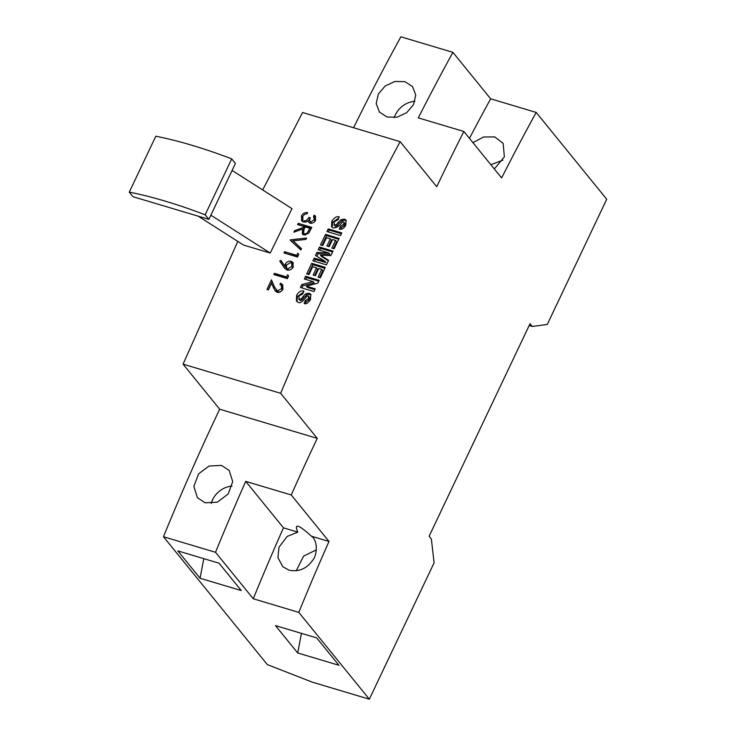 <?xml version="1.0" encoding="UTF-8"?>
<svg xmlns="http://www.w3.org/2000/svg" width="736" height="736" viewBox="0 0 736 736"><rect width="100%" height="100%" fill="white"/><g stroke="black" fill="none" stroke-linecap="round" stroke-linejoin="round"><path stroke-width="1.1" d="M314.52 217.396L315.063 216.246L315.67 216.614M309.332 222.852L308.136 220.772L308.752 222.318L310.169 223.266M302.294 221.435L302.864 216.218M306.36 213.79L307.114 213.642M303.904 220.8L304.888 222.005M310.104 221.426L310.748 221.987C309.635 221.527 309.47 220.128 310.261 217.773L308.872 217.359C307.252 220.147 305.606 221.278 303.922 220.754L305.771 222.07M308.228 220.892L309.957 218.564M310.012 221.499L311.65 223.164M314.189 219.834L310.73 222.033L311.788 223.247M314.99 217.966L313.536 216.356L314.235 219.843L315.192 221.012L314.465 217.497M314.171 215.087A1607.967 764.796 106.6 0 0 313.564 216.329L313.646 216.43M315.643 220.239L315.321 216.053L314.152 215.114L315.063 216.237M310.123 223.256C312.542 223.496 314.364 222.484 315.597 220.23M306.25 221.932L308.136 220.772M301.42 215.952L301.677 220.8L303.425 222.042L306.25 221.922M307.639 212.575C304.916 212.308 302.836 213.431 301.401 215.942L302.358 217.12M302.79 216.384L304.64 214.286L307.041 213.78A1607.967 764.796 -73.4 0 1 307.657 212.529M302.873 220L302.818 216.393M308.872 217.359L309.819 218.528M309.755 228.197A1607.967 764.796 106.6 0 0 308.494 230.791C307.298 233.211 305.974 234.195 304.511 233.754L303.6 233.137L303.986 229.374L305.238 226.844L309.755 228.197L310.748 229.42M304.511 233.754L305.698 235.097M303.582 233.165L305.569 235.06M302.606 228.979L302.312 233.974L303.904 235.005L308.688 233.229L310.39 230.138A1607.967 764.796 -73.4 0 1 311.751 227.369L298.2 223.321A1607.967 764.796 106.6 0 0 297.592 224.563L303.848 226.43A1607.967 764.796 106.6 0 0 303.361 227.442L294.63 230.672A1607.967 764.796 106.6 0 0 293.885 232.217L302.606 228.979L303.6 230.202M302.928 234.526L303.287 231.095M294.63 230.672L295.421 231.647M302.855 229.282L304.299 228.74M303.361 227.442L304.345 228.657M303.848 226.43L304.842 227.654M299.009 224.986L311.346 228.197M298.2 223.321L299.212 224.572M291.373 241.224L293.186 241.022M293.029 240.828L305.937 239.384A1607.967 764.796 -73.4 0 1 306.581 238.041L290.196 239.881A1607.967 764.796 106.6 0 0 290.113 240.065L300.849 250.01A1607.967 764.796 -73.4 0 1 301.484 248.676L293.029 240.828L301.374 248.906M290.196 239.881L291.051 240.93M285.513 253.414L297.694 256.652M297.528 257.002A1607.967 764.796 -73.4 0 1 298.752 254.417L297.758 253.184A1607.967 764.796 106.6 0 0 296.737 255.337L284.574 251.703A1607.967 764.796 106.6 0 0 283.976 252.954L297.528 257.002M284.574 251.703L285.678 253.064M296.737 255.337L297.74 256.57M290.674 262.513L291.686 263.276L291.852 266.478L287.693 268.87L286.589 268.07L286.442 265.015L290.674 262.494L293.314 263.111M291.852 266.478L292.937 267.812M293.287 266.809L292.781 264.62M287.693 268.87L288.76 270.186M287.666 269.394L288.733 270.158M293.213 266.956L292.9 262.448L291.189 261.243C288.595 260.857 286.58 261.896 285.163 264.362L284.556 265.871L280.885 260.314L279.735 261.124L280.821 262.458L281.833 261.758M284.556 265.871L285.642 267.196L286.23 265.696M285.163 264.362L286.24 265.696M291.189 261.243L292.284 262.596M287.031 270.075C289.671 270.517 291.741 269.477 293.232 266.966M279.735 261.124L284.878 268.594L280.821 262.458M283.838 267.251L287.012 270.112M275.264 274.997L275.466 274.574L287.601 278.199M287.408 278.622A1607.967 764.796 -73.4 0 1 288.613 276.018L287.61 274.776A1607.967 764.796 106.6 0 0 286.598 276.948L274.436 273.314A1607.967 764.796 106.6 0 0 273.856 274.574L287.408 278.622M274.436 273.314L275.466 274.574M286.598 276.948L287.61 278.18M282.109 290.481L282.274 286.562M281.584 288.65L277.435 290.922L278.328 292.026L280.821 291.594M276.037 289.966L278.309 291.999M268.235 289.809L272.164 281.538M275.19 290.849L271.418 283.268L275.2 290.867L276.966 292.21C278.88 293.038 280.876 292.008 282.955 289.128M282.964 289.138L282.532 284.528L280.545 283.194L282.9 285.09M281.143 285.182L281.511 284.418M280.554 283.167A1607.967 764.796 106.6 0 0 279.974 284.436L280.011 284.482M277.435 290.904L274.51 286.985L271.428 279.827A1607.967 764.796 106.6 0 0 267.012 289.441L268.401 289.855A1607.967 764.796 -73.4 0 1 271.418 283.268M279.956 284.473L281.327 285.393L281.594 288.65L282.532 289.8M332.102 227.332L332.718 222.327L338.882 217.884M343.97 222.493L343.519 224.498L344.439 225.63L344.871 223.597L344.246 222.916M343.482 224.498L340.4 226.403L341.348 227.562L344.402 225.63M340.667 229.255L341.338 227.571M340.4 226.412L339.268 229.117C341.679 229.834 343.85 228.51 345.8 225.142L345.994 220.11L344.485 219.107L341.154 219.586L342.028 220.662L345.34 220.174L346.362 220.69M341.136 219.558L338.284 222.336L339.195 223.459L342.019 220.634M336.545 224.379L334.53 225.29L335.478 226.458L337.484 225.529L339.176 223.45M333.877 224.839L335.45 226.421M338.146 219.65L339.278 216.945C336.913 216.007 334.42 217.414 331.798 221.196L332.718 222.327M334.043 221.95L338.128 219.678M334.024 221.941L334.54 225.271L333.951 224.774M338.266 222.327L336.582 224.397L337.52 225.547M344.485 219.107L345.34 220.174M331.798 221.196L331.559 226.817L333.261 227.939C336.904 227.792 339.931 225.805 342.35 221.987L343.353 221.812L344.862 223.597M343.353 221.821L343.96 222.493M328.348 231.96L329.231 230.092L341.403 233.726M328.238 228.878A1607.967 764.796 106.6 0 0 326.94 231.536L340.492 235.584A1607.967 764.796 -73.4 0 1 341.789 232.926L328.238 228.878L329.231 230.092M321.991 245.336L326.591 235.649L338.707 239.274M328.412 246.44L331.402 240.157L330.354 238.86A1607.967 764.796 106.6 0 0 326.913 245.99L329.167 246.661A1607.967 764.796 -73.4 0 1 332.608 239.54L335.561 240.424A1607.967 764.796 106.6 0 0 331.862 248.087L334.126 248.759A1607.967 764.796 -73.4 0 1 339.112 238.427L325.56 234.379L326.591 235.649M333.371 248.538L336.61 241.712L335.561 240.424M325.56 234.379A1607.967 764.796 106.6 0 0 320.482 244.886L322.745 245.566A1607.967 764.796 -73.4 0 1 326.526 237.719L330.354 238.86M319.7 250.176L320.556 248.372L332.58 251.97M316.811 256.248L317.989 253.782L329.903 254.343L328.799 252.991L316.876 252.42A1607.967 764.796 106.6 0 0 315.45 255.41L324.88 261.225L314.162 258.124A1607.967 764.796 106.6 0 0 312.892 260.811L326.444 264.859A1607.967 764.796 -73.4 0 1 328.596 260.314L320.473 255.199L330.841 255.613A1607.967 764.796 -73.4 0 1 333.012 251.077L319.461 247.029L320.556 248.372M314.428 261.271L315.275 259.486L325.984 262.586L324.88 261.225M320.473 255.199L321.586 256.56L328.357 260.829M314.162 258.124L315.275 259.486M316.876 252.42L317.989 253.782M319.461 247.029A1607.967 764.796 106.6 0 0 318.173 249.706L328.799 252.991M308.2 274.39L312.809 264.684L324.824 268.281M314.622 275.485L317.612 269.192L316.508 267.84A1607.967 764.796 106.6 0 0 313.131 275.034L315.394 275.715A1607.967 764.796 -73.4 0 1 318.771 268.511L321.724 269.394A1607.967 764.796 106.6 0 0 318.09 277.132L320.353 277.812A1607.967 764.796 -73.4 0 1 325.257 267.37L311.705 263.322L312.809 264.684M319.58 277.582L322.828 270.747L321.724 269.394M311.705 263.322A1607.967 764.796 106.6 0 0 306.71 273.939L308.973 274.62A1607.967 764.796 -73.4 0 1 312.69 266.699L316.508 267.84M305.808 279.432L306.682 277.592L318.762 281.207M301.788 287.905L302.772 285.816L314.171 282.9L313.122 281.612L301.769 284.574A1607.967 764.796 106.6 0 0 300.417 287.491L313.968 291.539A1607.967 764.796 -73.4 0 1 315.229 288.825L306.323 286.166L317.851 283.167A1607.967 764.796 -73.4 0 1 319.166 280.333L305.615 276.285L306.682 277.592M306.323 286.166L307.326 287.408L314.842 289.653M301.769 284.574L302.772 285.816M305.615 276.285A1607.967 764.796 106.6 0 0 304.354 278.99L313.122 281.612M296.893 301.594L297.482 296.534L303.517 292.091M298.715 299.11L299.377 299.561L298.798 296.166L302.846 293.82L303.931 291.014C300.996 290.352 298.549 291.815 296.58 295.412L296.433 301.125L298.154 302.294C300.877 304.658 306.296 296.921 307.078 296.148L308.08 295.964L308.697 296.663L308.292 298.706L309.203 299.828L309.635 297.804L309.01 297.123M305.366 303.618L306.112 301.778L309.166 299.828M305.836 293.673L303.048 296.534L303.959 297.666L306.783 294.842L310.104 294.372L311.08 294.86M301.355 298.641L299.368 299.58L300.242 300.665L302.248 299.736L303.94 297.657M298.706 299.12L300.214 300.628M303.03 296.525L301.392 298.65L302.284 299.754M305.228 300.693L304.152 303.471C306.075 304.419 308.218 303.048 310.574 299.359L310.675 294.207L309.148 293.195L305.845 293.701L306.792 294.869M309.148 293.195L310.104 294.372M308.255 298.706L305.228 300.674L306.112 301.769M308.08 295.973L309.626 297.804M296.58 295.412L297.482 296.534M129.278 192.133L155.83 136.215A192.952 52.348 25.4 0 1 191.986 145.296A192.952 52.348 25.4 0 1 231.711 158.875L235.428 163.447L208.877 219.365L132.995 196.705L129.278 192.133A192.952 52.348 25.4 0 1 165.434 201.213A192.952 52.348 25.4 0 1 205.16 214.792L208.877 219.365M205.16 214.792L231.711 158.875M232.107 170.448L291.99 208.638L270.222 253.046L243.542 245.07L198.269 216.2M210.864 215.188L270.222 253.046M316.397 549.847L303.545 556.158L296.277 570.75M237.802 241.408L183.071 364.154L280.655 393.3L317.262 438.371A1286.372 611.837 106.6 0 0 291.263 494.978L329.01 541.448L311.383 536.185C304.998 530.343 300.619 527.059 298.255 526.332C295.927 525.66 295.789 527.592 297.841 532.137L287.206 536.424L278.999 547.17L277.914 557.621L282.826 566.711L288.963 570.17C298.724 572.111 306.645 568.79 312.717 560.225C317.556 554.622 317.777 539.985 311.383 536.185L311.328 536.13M301.447 633.365L297.694 652.961L275.485 625.609L316.682 637.919L338.9 665.27L297.694 652.961M203.808 558.652L200.054 578.248L241.261 590.548L219.043 563.206L177.845 550.896L200.054 578.248M211.232 503.488A20.902 17.489 140.9 0 1 232.024 486.064M205.123 502.798L217.359 502.173L228.169 493.948L232.714 481.583L229.144 470.451L221.518 465.391L209.015 466.054L198.591 473.846L193.853 486.386L197.441 497.729L205.123 502.798M283.47 527.841A1286.372 611.837 106.6 0 0 253.267 598.764L215.519 552.294A1286.372 611.837 -73.4 0 1 245.723 481.372L283.47 527.841L297.841 532.137M502.844 160.181L490.848 164.708M472.944 142.674L483.469 136.997L494.693 136.905L503.139 143.345L504.362 156.869L494.316 168.976M414.902 101.31A20.902 17.489 -39.1 0 0 395.315 114.917A20.902 17.489 -39.1 0 0 394.229 117.659M378.332 94.015L385.222 85.946L394.965 81.448L404.993 81.678L412.583 86.618L415.739 94.99L413.568 104.54L406.732 112.636L397.026 117.217L387.035 117.024L379.408 112.038L376.197 103.61L378.332 94.015M469.458 138.368A1286.372 611.837 -73.4 0 1 490.654 98.817L536.194 112.424L606.722 199.254L547.271 324.466L532.257 326.453L530.03 323.711L429.125 536.222L431.351 538.954L434.102 562.801L369.334 699.2L312.22 682.134L267.315 664.58L163.475 536.746L215.519 552.294M536.194 112.424A1286.372 611.837 -73.4 0 0 501.612 177.956L463.864 131.477L418.324 117.88A1286.372 611.837 -73.4 0 1 452.907 52.348L490.654 98.817M529.175 325.533L532.257 326.453M463.864 131.477A1286.372 611.837 106.6 0 0 436.752 186.723L400.145 141.652C357.3 221.83 317.474 305.707 280.655 393.3M262.697 189.952L302.57 112.507L400.145 141.652M183.071 364.154L219.678 409.216L317.262 438.371M291.263 494.978L245.723 481.372M219.678 409.216A1286.372 611.837 106.6 0 0 163.475 536.746M329.01 541.448A1286.372 611.837 106.6 0 0 298.798 612.37L369.334 699.2M353.584 127.742A1286.372 611.837 106.6 0 1 400.862 36.8L452.907 52.348M253.267 598.764L298.798 612.37M308.494 230.791L309.46 231.987M273.415 287.886L274.326 289.018M292.808 264.601L291.714 263.258M287.629 269.413L286.552 268.088M282.32 286.543L281.364 285.375M344.687 223.192L343.795 222.088M309.451 297.399L308.522 296.249"/></g></svg>
